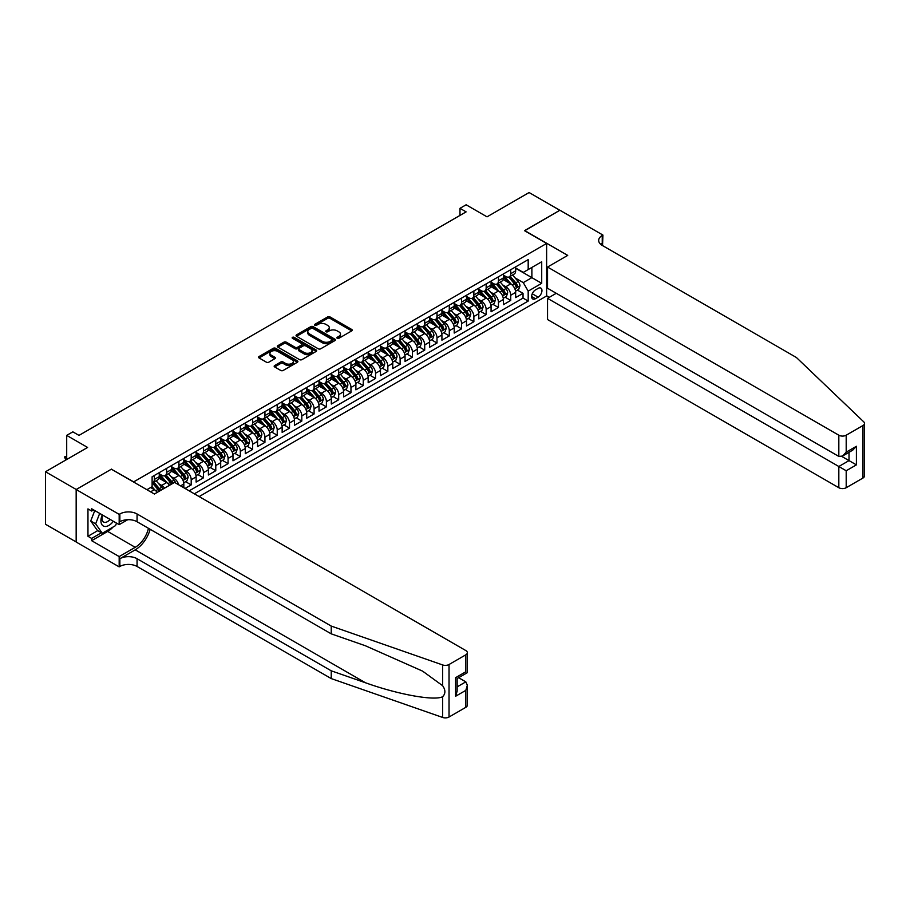 <?xml version="1.0" encoding="UTF-8"?>
<svg xmlns="http://www.w3.org/2000/svg" width="910" height="910" viewBox="0 0 910 910"><rect width="100%" height="100%" fill="white"/><g stroke="black" fill="none" stroke-linecap="round" stroke-linejoin="round"><path stroke-width="1.36" d="M337.235 338.27A1.194 0.694 0 0 0 338.929 338.27L351.749 330.865A1.706 0.99 0 0 0 352.25 330.171A1.706 0.99 0 0 0 351.749 329.477L330.034 316.942A1.706 0.99 0 0 0 327.623 316.942L314.803 324.335A1.194 0.694 0 0 0 316.487 325.314L318.147 324.358A5.46 3.151 0 0 1 325.871 324.358L327.68 325.405A5.46 3.151 0 0 1 329.272 327.634A5.46 3.151 0 0 1 327.68 329.864L326.019 330.819A1.194 0.694 0 0 0 327.714 331.786L329.363 330.83A5.46 3.151 0 0 1 337.087 330.83L338.895 331.877A5.46 3.151 0 0 1 340.499 334.107A5.46 3.151 0 0 1 338.895 336.336L337.235 337.291A1.194 0.694 0 0 0 337.235 338.27L337.235 337.291M274.661 365.558A1.706 0.99 0 0 0 274.16 366.252A1.706 0.99 0 0 0 274.661 366.946L280.746 370.461A1.706 0.99 0 0 0 283.169 370.461L297.399 362.248A1.706 0.99 0 0 0 297.9 361.554A1.706 0.99 0 0 0 297.399 360.849L275.685 348.314A1.706 0.99 0 0 0 273.273 348.314L259.043 356.538A1.706 0.99 0 0 0 258.542 357.232A1.706 0.99 0 0 0 259.043 357.926L266.391 362.18A1.706 0.99 0 0 0 268.814 362.18L274.9 358.654A1.706 0.99 0 0 0 275.4 357.96A1.706 0.99 0 0 0 274.9 357.266L271.248 355.162A4.561 2.639 0 0 1 269.917 353.296A4.561 2.639 0 0 1 272.727 350.862A4.561 2.639 0 0 1 277.709 351.431L291.996 359.689A4.561 2.639 0 0 1 293.339 361.554A4.561 2.639 0 0 1 290.517 363.989A4.561 2.639 0 0 1 285.547 363.409L283.169 362.032A1.706 0.99 0 0 0 280.746 362.032L274.661 365.558L274.661 366.946M111.555 469.298L133.679 481.868L546.626 243.448L524.501 230.674L559.843 210.278L529.108 192.545L487.021 216.842L466.125 204.784L459.982 208.333L466.125 211.871L78.988 435.389L72.846 431.84L66.703 435.389L66.703 459.516M111.555 469.094L76.224 489.489L45.5 471.755L87.599 447.447L66.703 435.389M318.272 348.803A1.706 0.99 0 0 0 320.684 348.803L334.914 340.59A1.706 0.99 0 0 0 335.415 339.885A1.706 0.99 0 0 0 334.914 339.191L313.199 326.656A1.706 0.99 0 0 0 310.788 326.656L296.558 334.869A1.706 0.99 0 0 0 296.057 335.574A1.706 0.99 0 0 0 296.558 336.268L318.272 348.803M292.872 338.531A1.194 0.694 0 0 1 294.078 338.691L294.078 337.28L316.157 350.02A1.706 0.99 0 0 1 316.657 350.714A1.706 0.99 0 0 1 316.157 351.419L301.927 359.632A1.706 0.99 0 0 1 299.515 359.632L277.8 347.097L277.8 345.709A1.706 0.99 0 0 0 277.3 346.403A1.706 0.99 0 0 0 277.8 347.097M277.8 345.709L283.886 342.183A1.706 0.99 0 0 1 286.297 342.183L295.102 347.267A1.706 0.99 0 0 0 297.524 347.267L301.563 344.935A1.706 0.99 0 0 0 302.063 344.242A1.706 0.99 0 0 0 301.563 343.548L292.394 338.247A1.194 0.694 0 0 1 294.078 337.28M76.167 541.962L45.5 524.262L45.5 471.755M185.048 488.465L191.202 484.916L185.606 481.686M183.194 469.435L186.277 471.221A6.95 4.015 60 0 1 191.202 479.741L196.116 476.897L196.116 482.072L203.487 477.818L197.902 474.588M195.491 462.348L198.573 464.123A6.95 4.015 60 0 1 203.487 472.643L208.401 469.799L208.401 474.986L215.784 470.72L210.187 467.49M207.776 455.25L210.858 457.025A6.95 4.015 60 0 1 215.784 465.545L220.698 462.701L220.698 467.888L228.069 463.634L222.472 460.403M220.072 448.152L223.155 449.938A6.95 4.015 60 0 1 228.069 458.447L232.983 455.614L232.983 460.79L240.354 456.536L234.769 453.305M232.357 441.054L235.44 442.84A6.95 4.015 60 0 1 240.354 451.349L245.279 448.516L245.279 453.692L252.65 449.438L247.054 446.207M244.642 433.956L247.736 435.742A6.95 4.015 60 0 1 252.65 444.262L257.564 441.418L257.564 446.594L264.935 442.34L259.35 439.109M256.938 426.87L260.021 428.644A6.95 4.015 60 0 1 264.935 437.164L269.861 434.32L269.861 439.507L277.231 435.242L271.635 432.022M269.224 419.772L272.317 421.546A6.95 4.015 60 0 1 277.231 430.066L282.145 427.222L282.145 432.409L289.517 428.155L283.931 424.924M281.52 412.674L284.602 414.459A6.95 4.015 60 0 1 289.517 422.968L294.43 420.136L294.43 425.311L301.813 421.057L296.216 417.826M293.805 405.576L296.887 407.361A6.95 4.015 60 0 1 301.813 415.87L306.727 413.038L306.727 418.213L314.098 413.959L308.501 410.728M306.101 398.478L309.184 400.263A6.95 4.015 60 0 1 314.098 408.783L319.012 405.94L319.012 411.115L326.394 406.861L320.798 403.63M318.386 391.391L321.469 393.165A6.95 4.015 60 0 1 326.394 401.685L331.308 398.842L331.308 404.029L338.679 399.763L333.083 396.544M330.683 384.293L333.765 386.067A6.95 4.015 60 0 1 338.679 394.587L343.593 391.755L343.593 396.931L350.964 392.676L345.379 389.446M342.968 377.195L346.05 378.981A6.95 4.015 60 0 1 350.964 387.489L355.89 384.657L355.89 389.833L363.261 385.578L357.664 382.348M355.253 370.097L358.347 371.883A6.95 4.015 60 0 1 363.261 380.391L368.175 377.559L368.175 382.735L375.546 378.48L369.96 375.25M367.549 363.01L370.632 364.785A6.95 4.015 60 0 1 375.546 373.305L380.471 370.461L380.471 375.648L387.842 371.382L382.245 368.152M379.834 355.912L382.928 357.687A6.95 4.015 60 0 1 387.842 366.207L392.756 363.363L392.756 368.55L400.127 364.284L394.542 361.065M392.13 348.814L395.213 350.6A6.95 4.015 60 0 1 400.127 359.109L405.041 356.276L405.041 361.452L412.423 357.198L406.827 353.967M404.415 341.716L407.498 343.502A6.95 4.015 60 0 1 412.423 352.011L417.337 349.178L417.337 354.354L424.708 350.1L419.112 346.869M416.712 334.618L419.794 336.404A6.95 4.015 60 0 1 424.708 344.924L429.622 342.08L429.622 347.256L437.005 343.002L431.408 339.771M428.997 327.532L432.079 329.306A6.95 4.015 60 0 1 437.005 337.826L441.919 334.982L441.919 340.169L449.29 335.904L443.693 332.673M441.293 320.434L444.376 322.208A6.95 4.015 60 0 1 449.29 330.728L454.204 327.884L454.204 333.071L461.575 328.817L455.99 325.587M453.578 313.336L456.661 315.122A6.95 4.015 60 0 1 461.575 323.63L466.5 320.798L466.5 325.973L473.871 321.719L468.275 318.489M465.863 306.238L468.957 308.024A6.95 4.015 60 0 1 473.871 316.532L478.785 313.7L478.785 318.875L486.156 314.621L480.571 311.391M478.159 299.14L481.242 300.926A6.95 4.015 60 0 1 486.156 309.446L491.07 306.602L491.07 311.777L498.452 307.523L492.856 304.293M490.445 292.053L493.538 293.828A6.95 4.015 60 0 1 498.452 302.348L503.366 299.504L503.366 304.691L510.737 300.425L510.737 295.25A6.95 4.015 -120 0 0 505.823 286.73L502.741 284.955M505.152 297.206L510.737 300.425M157.202 492.401A6.95 4.015 -120 0 0 154.325 489.671L150.639 487.544M169.499 485.314A6.95 4.015 -120 0 0 166.621 482.573L159.023 478.182M164.585 488.147A6.95 4.015 60 0 0 161.707 485.417L158.613 483.631M183.82 487.749L183.82 483.995A6.95 4.015 -120 0 0 178.906 475.475L171.307 471.084M178.622 484.746A6.95 4.015 60 0 0 173.992 478.319L170.909 476.533M196.116 476.897A6.95 4.015 -120 0 0 191.202 468.377L183.593 463.998M208.401 469.799A6.95 4.015 -120 0 0 203.487 461.29L195.889 456.9M220.698 462.701A6.95 4.015 -120 0 0 215.784 454.192L208.174 449.802M232.983 455.614A6.95 4.015 -120 0 0 228.069 447.094L220.47 442.704M245.279 448.516A6.95 4.015 -120 0 0 240.354 439.996L232.755 435.617M257.564 441.418A6.95 4.015 -120 0 0 252.65 432.898L245.052 428.519M269.861 434.32A6.95 4.015 -120 0 0 264.935 425.812L257.337 421.421M282.145 427.222A6.95 4.015 -120 0 0 277.231 418.714L269.633 414.323M294.43 420.136A6.95 4.015 -120 0 0 289.517 411.616L281.918 407.225M306.727 413.038A6.95 4.015 -120 0 0 301.813 404.518L294.203 400.138M319.012 405.94A6.95 4.015 -120 0 0 314.098 397.431L306.499 393.04M331.308 398.842A6.95 4.015 -120 0 0 326.394 390.333L318.784 385.942M343.593 391.755A6.95 4.015 -120 0 0 338.679 383.235L331.081 378.844M355.89 384.657A6.95 4.015 -120 0 0 350.964 376.137L343.366 371.746M368.175 377.559A6.95 4.015 -120 0 0 363.261 369.039L355.662 364.66M380.471 370.461A6.95 4.015 -120 0 0 375.546 361.952L367.947 357.562M392.756 363.363A6.95 4.015 -120 0 0 387.842 354.854L380.243 350.464M405.041 356.276A6.95 4.015 -120 0 0 400.127 347.757L392.528 343.366M417.337 349.178A6.95 4.015 -120 0 0 412.423 340.659L404.813 336.268M429.622 342.08A6.95 4.015 -120 0 0 424.708 333.56L417.11 329.181M441.919 334.982A6.95 4.015 -120 0 0 437.005 326.474L429.395 322.083M454.204 327.884A6.95 4.015 -120 0 0 449.29 319.376L441.691 314.985M466.5 320.798A6.95 4.015 -120 0 0 461.575 312.278L453.976 307.887M478.785 313.7A6.95 4.015 -120 0 0 473.871 305.18L466.273 300.8M491.07 306.602A6.95 4.015 -120 0 0 486.156 298.093L478.558 293.702M503.366 299.504A6.95 4.015 -120 0 0 498.452 290.995L490.854 286.604M538.151 288.368L535.444 289.926A5.392 3.105 120 0 0 531.918 294.681A5.392 3.105 120 0 0 532.748 298.992A5.392 3.105 120 0 0 535.444 298.73L538.151 297.161A5.392 3.105 120 0 0 541.666 292.417A5.392 3.105 120 0 0 540.836 288.095A5.392 3.105 120 0 0 538.151 288.368M199.131 496.587L546.626 295.955L546.626 243.448M194.331 493.823L528.187 301.074L528.187 291.132L523.273 282.623L515.026 277.857M146.897 489.705L152.118 486.691L152.118 476.749L528.187 259.634L528.187 269.565L541.712 261.762L541.712 283.329L528.187 291.132M159.25 473.769L161.707 475.191A6.95 4.015 60 0 0 165.176 475.543L170.09 472.7A6.95 4.015 -120 0 0 171.535 469.514L171.535 465.545M171.535 466.682L173.992 468.093A6.95 4.015 60 0 0 177.473 468.445L182.387 465.601A6.95 4.015 -120 0 0 183.82 462.416L183.82 458.447M183.82 459.584L186.277 461.006A6.95 4.015 60 0 0 189.758 461.347L194.672 458.503A6.95 4.015 -120 0 0 196.116 455.33L196.116 451.349M196.116 452.486L198.573 453.908A6.95 4.015 60 0 0 202.054 454.249L206.968 451.417A6.95 4.015 -120 0 0 208.401 448.232L208.401 444.262M208.401 445.388L210.858 446.81A6.95 4.015 60 0 0 214.339 447.151L219.253 444.319A6.95 4.015 -120 0 0 220.698 441.134L220.698 437.164M220.698 438.301L223.155 439.712A6.95 4.015 60 0 0 226.624 440.065L231.549 437.221A6.95 4.015 -120 0 0 232.983 434.036L232.983 430.066M232.983 431.203L235.44 432.625A6.95 4.015 60 0 0 238.92 432.967L243.835 430.123A6.95 4.015 -120 0 0 245.279 426.938L245.279 422.968M245.279 424.105L247.736 425.527A6.95 4.015 60 0 0 251.206 425.869L256.119 423.025A6.95 4.015 -120 0 0 257.564 419.851L257.564 415.87M257.564 417.007L260.021 418.429A6.95 4.015 60 0 0 263.502 418.771L268.416 415.938A6.95 4.015 -120 0 0 269.861 412.753L269.861 408.783M269.861 409.909L272.317 411.331A6.95 4.015 60 0 0 275.787 411.673L280.701 408.84A6.95 4.015 -120 0 0 282.145 405.655L282.145 401.685M282.145 402.823L284.602 404.233A6.95 4.015 60 0 0 288.083 404.586L292.997 401.742A6.95 4.015 -120 0 0 294.43 398.557L294.43 394.587M294.43 395.725L296.887 397.147A6.95 4.015 60 0 0 300.368 397.488L305.282 394.644A6.95 4.015 -120 0 0 306.727 391.471L306.727 387.489M306.727 388.627L309.184 390.049A6.95 4.015 60 0 0 312.665 390.39L317.579 387.558A6.95 4.015 -120 0 0 319.012 384.373L319.012 380.391M319.012 381.529L321.469 382.951A6.95 4.015 60 0 0 324.95 383.292L329.864 380.46A6.95 4.015 -120 0 0 331.308 377.275L331.308 373.305M331.308 374.431L333.765 375.853A6.95 4.015 60 0 0 337.235 376.194L342.16 373.362A6.95 4.015 -120 0 0 343.593 370.177L343.593 366.207M343.593 367.344L346.05 368.755A6.95 4.015 60 0 0 349.531 369.107L354.445 366.264A6.95 4.015 -120 0 0 355.89 363.079L355.89 359.109M355.89 360.246L358.347 361.668A6.95 4.015 60 0 0 361.816 362.009L366.73 359.166A6.95 4.015 -120 0 0 368.175 355.992L368.175 352.011M368.175 353.148L370.632 354.57A6.95 4.015 60 0 0 374.112 354.911L379.026 352.079A6.95 4.015 -120 0 0 380.471 348.894L380.471 344.913M380.471 346.05L382.928 347.472A6.95 4.015 60 0 0 386.397 347.813L391.311 344.981A6.95 4.015 -120 0 0 392.756 341.796L392.756 337.826M392.756 338.964L395.213 340.374A6.95 4.015 60 0 0 398.694 340.727L403.608 337.883A6.95 4.015 -120 0 0 405.041 334.698L405.041 330.728M405.041 331.866L407.498 333.276A6.95 4.015 60 0 0 410.979 333.629L415.893 330.785A6.95 4.015 -120 0 0 417.337 327.6L417.337 323.63M417.337 324.768L419.794 326.189A6.95 4.015 60 0 0 423.275 326.531L428.189 323.687A6.95 4.015 -120 0 0 429.622 320.513L429.622 316.532M429.622 317.67L432.079 319.091A6.95 4.015 60 0 0 435.56 319.433L440.474 316.6A6.95 4.015 -120 0 0 441.919 313.415L441.919 309.446M441.919 310.572L444.376 311.993A6.95 4.015 60 0 0 447.845 312.335L452.771 309.502A6.95 4.015 -120 0 0 454.204 306.317L454.204 302.348M454.204 303.485L456.661 304.896A6.95 4.015 60 0 0 460.141 305.248L465.055 302.404A6.95 4.015 -120 0 0 466.5 299.219L466.5 295.25M466.5 296.387L468.957 297.809A6.95 4.015 60 0 0 472.426 298.15L477.34 295.306A6.95 4.015 -120 0 0 478.785 292.133L478.785 288.151M478.785 289.289L481.242 290.711A6.95 4.015 60 0 0 484.723 291.052L489.637 288.22A6.95 4.015 -120 0 0 491.07 285.035L491.07 281.053M491.07 282.191L493.538 283.613A6.95 4.015 60 0 0 497.008 283.954L501.922 281.122A6.95 4.015 -120 0 0 503.366 277.937L503.366 273.967M189.166 490.843L523.034 298.093L523.034 293.339L515.651 297.593L515.651 292.406A6.95 4.015 -120 0 0 510.737 283.897L503.139 279.506M503.366 275.093L505.823 276.515A6.95 4.015 -120 0 0 509.304 276.856A6.95 4.015 -120 0 0 510.737 273.683L510.737 269.701M509.304 276.856L514.218 274.024A6.95 4.015 -120 0 0 515.651 270.839L515.651 266.869M154.325 475.475L154.325 479.456A6.95 4.015 60 0 1 152.891 482.63A6.95 4.015 60 0 1 152.118 482.914M152.891 482.63L157.805 479.798A6.95 4.015 -120 0 0 159.25 476.612L159.25 472.643M166.621 468.377L166.621 472.358A6.95 4.015 60 0 1 165.176 475.543M178.906 461.29L178.906 465.26A6.95 4.015 60 0 1 177.473 468.445M191.202 454.192L191.202 458.162A6.95 4.015 60 0 1 189.758 461.347M203.487 447.094L203.487 451.064A6.95 4.015 60 0 1 202.054 454.249M215.784 439.996L215.784 443.978A6.95 4.015 60 0 1 214.339 447.151M228.069 432.898L228.069 436.88A6.95 4.015 60 0 1 226.624 440.065M240.354 425.812L240.354 429.782A6.95 4.015 60 0 1 238.92 432.967M252.65 418.714L252.65 422.684A6.95 4.015 60 0 1 251.206 425.869M264.935 411.616L264.935 415.586A6.95 4.015 60 0 1 263.502 418.771M277.231 404.518L277.231 408.499A6.95 4.015 60 0 1 275.787 411.673M289.517 397.431L289.517 401.401A6.95 4.015 60 0 1 288.083 404.586M301.813 390.333L301.813 394.303A6.95 4.015 60 0 1 300.368 397.488M314.098 383.235L314.098 387.205A6.95 4.015 60 0 1 312.665 390.39M326.394 376.137L326.394 380.107A6.95 4.015 60 0 1 324.95 383.292M338.679 369.039L338.679 373.02A6.95 4.015 60 0 1 337.235 376.194M350.964 361.952L350.964 365.922A6.95 4.015 60 0 1 349.531 369.107M363.261 354.854L363.261 358.824A6.95 4.015 60 0 1 361.816 362.009M375.546 347.757L375.546 351.726A6.95 4.015 60 0 1 374.112 354.911M387.842 340.659L387.842 344.64A6.95 4.015 60 0 1 386.397 347.813M400.127 333.56L400.127 337.542A6.95 4.015 60 0 1 398.694 340.727M412.423 326.474L412.423 330.444A6.95 4.015 60 0 1 410.979 333.629M424.708 319.376L424.708 323.346A6.95 4.015 60 0 1 423.275 326.531M437.005 312.278L437.005 316.248A6.95 4.015 60 0 1 435.56 319.433M449.29 305.18L449.29 309.161A6.95 4.015 60 0 1 447.845 312.335M461.575 298.082L461.575 302.063A6.95 4.015 60 0 1 460.141 305.248M473.871 290.995L473.871 294.965A6.95 4.015 60 0 1 472.426 298.15M486.156 283.897L486.156 287.867A6.95 4.015 60 0 1 484.723 291.052M498.452 276.799L498.452 280.769A6.95 4.015 60 0 1 497.008 283.954M498.452 302.348L498.452 307.523M486.156 309.446L486.156 314.621M473.871 316.532L473.871 321.719M461.575 323.63L461.575 328.817M449.29 330.728L449.29 335.904M437.005 337.826L437.005 343.002M424.708 344.924L424.708 350.1M412.423 352.011L412.423 357.198M400.127 359.109L400.127 364.284M387.842 366.207L387.842 371.382M375.546 373.305L375.546 378.48M363.261 380.391L363.261 385.578M350.964 387.489L350.964 392.676M338.679 394.587L338.679 399.763M326.394 401.685L326.394 406.861M314.098 408.783L314.098 413.959M301.813 415.87L301.813 421.057M289.517 422.968L289.517 428.155M277.231 430.066L277.231 435.242M264.935 437.164L264.935 442.34M252.65 444.262L252.65 449.438M240.354 451.349L240.354 456.536M228.069 458.447L228.069 463.634M215.784 465.545L215.784 470.72M203.487 472.643L203.487 477.818M191.202 479.741L191.202 484.916M523.273 282.623L531.884 277.652L531.884 267.438L541.712 261.762M515.651 268.291L541.712 283.329M515.651 268.006L523.273 272.397L528.187 269.565M459.982 208.333L459.982 215.42M517.437 290.108L523.034 293.339M523.034 298.093L528.187 301.074M337.712 338.44L338.895 337.758A5.46 3.151 0 0 0 340.499 335.528L340.499 334.107M329.272 327.634L329.272 329.045A5.46 3.151 0 0 1 327.68 331.274L326.497 331.957M351.726 330.887L330.034 318.363A1.706 0.99 0 0 0 327.623 318.363L315.281 325.484M334.891 340.602L313.199 328.078A1.706 0.99 0 0 0 310.788 328.078L296.58 336.279M331.9 340.374A1.194 0.694 0 0 0 331.9 339.396L312.835 328.396A1.194 0.694 0 0 0 311.152 328.396L309.4 329.409A5.46 3.151 0 0 0 307.808 331.638A5.46 3.151 0 0 0 309.4 333.868L322.436 341.387A5.46 3.151 0 0 0 330.148 341.387L331.9 340.374L331.9 341.796A1.194 0.694 0 0 0 332.252 341.307L332.252 339.885M307.808 331.638L307.808 333.049A5.46 3.151 0 0 0 309.4 335.278L309.4 333.868M331.9 341.796L330.148 342.808A5.46 3.151 0 0 1 322.436 342.808L309.4 335.278M277.823 347.108L283.886 343.605L283.886 342.183M302.063 344.242L302.063 345.663A1.706 0.99 0 0 1 301.563 346.357L297.524 348.689A1.706 0.99 0 0 1 295.102 348.689L286.297 343.605A1.706 0.99 0 0 0 283.886 343.605M294.078 338.691L316.134 351.431M304.247 352.545A4.561 2.639 0 0 0 309.218 353.114A4.561 2.639 0 0 0 312.039 350.68A4.561 2.639 0 0 0 310.697 348.826L305.658 345.914A1.706 0.99 0 0 0 303.246 345.914L299.208 348.246A1.706 0.99 0 0 0 298.708 348.939A1.706 0.99 0 0 0 299.208 349.633L304.247 352.545L304.247 353.967A4.561 2.639 0 0 0 309.218 354.536A4.561 2.639 0 0 0 312.039 352.102L312.039 350.68M298.708 348.939L298.708 350.361A1.706 0.99 0 0 0 299.208 351.055L299.208 349.633M304.247 353.967L299.208 351.055M293.339 361.554L293.339 362.965A4.561 2.639 0 0 1 290.517 365.399A4.561 2.639 0 0 1 285.547 364.83L283.169 363.454A1.706 0.99 0 0 0 280.746 363.454L274.683 366.958M269.917 353.296L269.917 354.718A4.561 2.639 0 0 0 271.248 356.572L271.248 355.162M274.9 357.266L274.9 358.654L271.248 356.572M297.399 360.849L297.399 362.248L275.685 349.736A1.706 0.99 0 0 0 273.273 349.736L259.054 357.937L259.043 356.538M515.549 291.189L518.723 289.357L519.951 285.808A4.607 2.662 -120 0 0 518.165 281.486L512.546 274.991M511.42 284.341L504.766 276.64A13.297 7.678 -120 0 0 503.366 275.173M507.769 282.18L504.049 277.868A11.034 6.37 -120 0 0 503.366 277.129M508.679 277.106L514.355 283.692A4.607 2.662 60 0 1 515.993 286.855L517.471 286.013A4.607 2.662 -120 0 0 515.833 282.839L510.214 276.333M509.009 277.004L515.106 284.068A2.343 1.354 60 0 1 515.697 284.989L517.471 286.013M102.273 514.889A11.295 6.518 120 0 0 104.923 526.469A11.295 6.518 120 0 0 113.352 521.282M102.648 515.106A7.735 4.47 120 0 0 103.592 522.033A7.735 4.47 120 0 0 104.73 522.374A7.735 4.47 120 0 0 110.064 519.383M116.514 523.113L115.547 525.605L102.284 533.271L97.37 530.428L90.727 520.998L94.776 510.567M102.284 533.271L95.652 523.83L99.691 513.399M90.727 520.998L95.652 523.83M556.272 293.293L547.547 298.332L547.547 319.546L838.827 487.714L838.827 466.5L849.019 460.608L849.019 452.304M547.547 298.332L846.198 470.754L846.198 487.714L862.976 478.034L862.976 425.527A5.21 3.014 0 0 0 864.5 423.4A5.21 3.014 0 0 0 863.749 421.842L796.421 357.516L602.238 245.404A12.171 7.03 180 0 1 598.678 240.433A12.171 7.03 180 0 1 602.238 235.474L602.92 235.076L559.9 210.244L524.695 230.787M524.695 230.571L567.703 255.403L547.547 267.039L838.827 435.207A5.21 3.014 0 0 0 846.198 435.207L862.976 425.527M602.92 235.076L602.545 245.575M546.626 295.75L549.333 297.308M547.547 267.039L547.547 288.265L838.827 456.422L838.827 435.207M864.5 423.4L864.5 475.907A5.21 3.014 180 0 1 862.976 478.034M846.198 487.714A5.21 3.014 180 0 1 838.827 487.714M600.702 244.324A12.171 7.03 180 0 1 602.238 243.243L602.238 235.474M841.773 456.422L856.401 464.873L846.198 470.754M846.198 435.207L846.198 452.168L842.512 456.058L838.827 456.422M846.198 452.168L856.401 446.275L852.715 450.166L842.512 456.058M465.818 707.332L465.818 690.371L467.342 685.23L467.342 705.193A5.21 3.014 180 0 1 465.818 707.332L449.039 717.012A5.21 3.014 180 0 1 442.658 717.455L331.24 678.587L331.24 670.818L137.057 558.706A12.171 7.03 -0 0 0 119.858 558.706L135.215 549.845A22.636 13.07 120 0 0 150.173 529.313M331.24 670.818L365.411 682.739C398.057 694.512 434.536 701.098 442.658 696.696C445.616 693.67 445.616 690.008 442.658 685.719L422.615 671.136L365.411 645.77L331.24 633.849L137.057 521.737A12.171 7.03 -0 0 0 119.858 521.737L119.858 513.968L119.176 514.366L76.167 489.523L111.373 469.196L154.393 494.028L174.549 482.391L465.818 650.559A5.21 3.014 -0 0 1 467.342 652.686A5.21 3.014 -0 0 1 465.818 654.813L449.039 664.505L449.039 717.012M331.24 678.587L137.057 566.475A12.171 7.03 -0 0 0 119.858 566.475L119.176 566.873L76.167 542.03L76.167 489.523M331.24 633.849L331.24 626.08L137.057 513.968A12.171 7.03 -0 0 0 119.858 513.968M442.658 685.719L442.658 664.948L331.24 626.08M113.102 527.015A19.554 11.284 -60 0 1 107.687 531.429L91.648 540.688L91.648 538.413L101.419 532.771M93.616 509.896L91.648 511.022L87.963 508.895L87.963 536.286L91.648 538.413M91.648 511.022L91.648 508.758L119.176 524.649L119.176 514.366M119.176 566.873L119.176 556.579L135.215 547.32A19.554 11.284 120 0 0 148.455 528.323M91.648 540.688L119.176 556.579M458.617 677.7L465.818 681.852L467.342 685.23M127.764 519.69L119.176 524.649M442.658 664.948A5.21 3.014 -0 0 0 449.039 664.505M87.963 536.286L97.734 530.644M465.818 690.371L455.614 696.252L457.15 691.122L457.15 678.553L467.342 672.661L467.342 652.686M455.614 696.252L455.614 677.666C457.605 678.814 457.605 678.814 455.614 677.666L465.818 671.773C467.808 672.922 467.808 672.922 465.818 671.773L465.818 654.813M503.264 298.287L506.438 296.455L507.666 292.906A4.607 2.662 -120 0 0 505.869 288.584L500.261 282.077M499.135 291.439L492.469 283.727A13.297 7.678 -120 0 0 491.07 282.271M495.484 289.278L491.753 284.966A11.034 6.37 -120 0 0 491.07 284.227M496.382 284.204L502.058 290.779A4.607 2.662 60 0 1 503.708 293.953L505.175 293.1A4.607 2.662 -120 0 0 503.537 289.926L497.918 283.431M496.712 284.102L502.82 291.166A2.343 1.354 60 0 1 503.412 292.087L505.175 293.1M490.968 305.385L494.153 303.553L495.381 300.004A4.607 2.662 -120 0 0 493.584 295.682L487.965 289.175M486.839 298.537L480.184 290.825A13.297 7.678 -120 0 0 478.785 289.369M483.187 296.376L479.468 292.064A11.034 6.37 -120 0 0 478.785 291.314M484.097 291.302L489.773 297.877A4.607 2.662 60 0 1 491.411 301.051L492.89 300.198A4.607 2.662 -120 0 0 491.252 297.024L485.633 290.529M484.427 291.2L490.536 298.264A2.343 1.354 60 0 1 491.127 299.174L492.89 300.198M478.683 312.483L481.856 310.651L483.085 307.102A4.607 2.662 -120 0 0 481.288 302.78L475.68 296.273M474.554 305.635L467.888 297.923A13.297 7.678 -120 0 0 466.5 296.455M470.902 303.474L467.171 299.151A11.034 6.37 -120 0 0 466.5 298.412M471.801 298.4L477.488 304.975A4.607 2.662 60 0 1 479.126 308.149L480.605 307.296A4.607 2.662 -120 0 0 478.956 304.122L473.348 297.615M472.142 298.287L478.239 305.362A2.343 1.354 60 0 1 478.831 306.272L480.605 307.296M466.398 319.581L469.571 317.738L470.8 314.189A4.607 2.662 -120 0 0 469.003 309.866L463.383 303.371M462.257 312.733L455.603 305.021A13.297 7.678 -120 0 0 454.204 303.553M458.606 310.56L454.886 306.249A11.034 6.37 -120 0 0 454.204 305.51M459.516 305.498L465.192 312.073A4.607 2.662 60 0 1 466.83 315.247L468.309 314.394A4.607 2.662 -120 0 0 466.671 311.22L461.051 304.714M459.846 305.385L465.954 312.448A2.343 1.354 60 0 1 466.546 313.37L468.309 314.394M454.101 326.667L457.275 324.836L458.503 321.287A4.607 2.662 -120 0 0 456.718 316.964L451.098 310.469M449.972 319.82L443.318 312.119A13.297 7.678 -120 0 0 441.919 310.651M446.321 317.658L442.59 313.347A11.034 6.37 -120 0 0 441.919 312.608M447.22 312.585L452.907 319.16A4.607 2.662 60 0 1 454.545 322.333L456.024 321.492A4.607 2.662 -120 0 0 454.374 318.318L448.766 311.811M447.561 312.483L453.658 319.546A2.343 1.354 60 0 1 454.249 320.468L456.024 321.492M441.816 333.765L444.99 331.934L446.218 328.385A4.607 2.662 -120 0 0 444.421 324.062L438.802 317.556M437.687 326.917L431.022 319.205A13.297 7.678 -120 0 0 429.622 317.749M434.036 324.756L430.305 320.445A11.034 6.37 -120 0 0 429.622 319.706M434.935 319.683L440.611 326.258A4.607 2.662 60 0 1 442.26 329.431L443.727 328.578A4.607 2.662 -120 0 0 442.089 325.405L436.47 318.909M435.264 319.581L441.373 326.644A2.343 1.354 60 0 1 441.964 327.566L443.727 328.578M429.52 340.863L432.694 339.032L433.922 335.483A4.607 2.662 -120 0 0 432.136 331.16L426.517 324.654M425.391 334.015L418.736 326.303A13.297 7.678 -120 0 0 417.337 324.847M421.739 331.854L418.02 327.543A11.034 6.37 -120 0 0 417.337 326.792M422.638 326.781L428.326 333.356A4.607 2.662 60 0 1 429.964 336.529L431.442 335.676A4.607 2.662 -120 0 0 429.793 332.503L424.185 326.007M422.979 326.667L429.076 333.742A2.343 1.354 60 0 1 429.668 334.652L431.442 335.676M417.235 347.961L420.409 346.13L421.637 342.581A4.607 2.662 -120 0 0 419.84 338.247L414.232 331.752M413.106 341.113L406.44 333.401A13.297 7.678 -120 0 0 405.041 331.934M409.454 338.952L405.724 334.63A11.034 6.37 -120 0 0 405.041 333.89M410.353 333.879L416.029 340.454A4.607 2.662 60 0 1 417.679 343.627L419.146 342.774A4.607 2.662 -120 0 0 417.508 339.601L411.889 333.094M410.683 333.765L416.791 340.829A2.343 1.354 60 0 1 417.383 341.75L419.146 342.774M404.939 355.059L408.112 353.216L409.341 349.667A4.607 2.662 -120 0 0 407.555 345.345L401.936 338.85M400.81 348.212L394.155 340.499A13.297 7.678 -120 0 0 392.756 339.032M397.158 346.039L393.438 341.728A11.034 6.37 -120 0 0 392.756 340.988M398.068 340.977L403.744 347.552A4.607 2.662 60 0 1 405.382 350.725L406.861 349.872A4.607 2.662 -120 0 0 405.223 346.699L399.604 340.192M398.398 340.863L404.495 347.927A2.343 1.354 60 0 1 405.087 348.849L406.861 349.872M392.654 362.146L395.827 360.314L397.056 356.765A4.607 2.662 -120 0 0 395.259 352.443L389.651 345.936M388.524 355.298L381.859 347.586A13.297 7.678 -120 0 0 380.471 346.13M384.873 353.137L381.142 348.826A11.034 6.37 -120 0 0 380.471 348.086M385.772 348.064L391.448 354.638A4.607 2.662 60 0 1 393.097 357.812L394.565 356.959A4.607 2.662 -120 0 0 392.927 353.797L387.307 347.29M386.102 347.961L392.21 355.025A2.343 1.354 60 0 1 392.801 355.947L394.565 356.959M380.357 369.244L383.542 367.412L384.771 363.863A4.607 2.662 -120 0 0 382.974 359.541L377.354 353.034M376.228 362.396L369.574 354.684A13.297 7.678 -120 0 0 368.175 353.228M372.577 360.235L368.857 355.924A11.034 6.37 -120 0 0 368.175 355.184M373.487 355.162L379.163 361.736A4.607 2.662 60 0 1 380.801 364.91L382.28 364.057A4.607 2.662 -120 0 0 380.642 360.883L375.022 354.388M373.817 355.059L379.925 362.123A2.343 1.354 60 0 1 380.516 363.045L382.28 364.057M368.072 376.342L371.246 374.51L372.474 370.962A4.607 2.662 -120 0 0 370.677 366.639L365.069 360.132M363.943 369.494L357.277 361.782A13.297 7.678 -120 0 0 355.89 360.326M360.292 367.333L356.561 363.022A11.034 6.37 -120 0 0 355.89 362.271M361.19 362.26L366.878 368.834A4.607 2.662 60 0 1 368.516 372.008L369.995 371.155A4.607 2.662 -120 0 0 368.345 367.981L362.737 361.486M361.532 362.146L367.629 369.221A2.343 1.354 60 0 1 368.22 370.131L369.995 371.155M355.787 383.44L358.961 381.608L360.189 378.06A4.607 2.662 -120 0 0 358.392 373.726L352.773 367.23M351.647 376.592L344.992 368.88A13.297 7.678 -120 0 0 343.593 367.412M347.995 374.42L344.276 370.108A11.034 6.37 -120 0 0 343.593 369.369M348.905 369.358L354.582 375.932A4.607 2.662 60 0 1 356.22 379.106L357.698 378.253A4.607 2.662 -120 0 0 356.06 375.079L350.441 368.573M349.235 369.244L355.344 376.308A2.343 1.354 60 0 1 355.935 377.229L357.698 378.253M343.491 390.526L346.664 388.695L347.893 385.146A4.607 2.662 -120 0 0 346.107 380.824L340.488 374.328M339.362 383.679L332.707 375.978A13.297 7.678 -120 0 0 331.308 374.51M335.71 381.517L331.991 377.206A11.034 6.37 -120 0 0 331.308 376.467M336.609 376.444L342.296 383.03A4.607 2.662 60 0 1 343.935 386.193L345.413 385.351A4.607 2.662 -120 0 0 343.764 382.177L338.156 375.671M336.95 376.342L343.047 383.406A2.343 1.354 60 0 1 343.639 384.327L345.413 385.351M331.206 397.625L334.379 395.793L335.608 392.244A4.607 2.662 -120 0 0 333.811 387.922L328.203 381.415M327.077 390.777L320.411 383.064A13.297 7.678 -120 0 0 319.012 381.608M323.425 388.615L319.694 384.304A11.034 6.37 -120 0 0 319.012 383.565M324.324 383.542L330 390.117A4.607 2.662 60 0 1 331.649 393.291L333.117 392.438A4.607 2.662 -120 0 0 331.479 389.264L325.86 382.769M324.654 383.44L330.762 390.504A2.343 1.354 60 0 1 331.354 391.425L333.117 392.438M318.909 404.723L322.083 402.891L323.312 399.342A4.607 2.662 -120 0 0 321.526 395.02L315.906 388.513M314.78 397.875L308.126 390.162A13.297 7.678 -120 0 0 306.727 388.707M311.129 395.713L307.409 391.402A11.034 6.37 -120 0 0 306.727 390.663M312.028 390.64L317.715 397.215A4.607 2.662 60 0 1 319.353 400.389L320.832 399.536A4.607 2.662 -120 0 0 319.183 396.362L313.575 389.867M312.369 390.538L318.466 397.602A2.343 1.354 60 0 1 319.057 398.512L320.832 399.536M306.625 411.82L309.798 409.989L311.027 406.44A4.607 2.662 -120 0 0 309.229 402.118L303.622 395.611M302.495 404.973L295.83 397.26A13.297 7.678 -120 0 0 294.43 395.804M298.844 402.811L295.113 398.5A11.034 6.37 -120 0 0 294.43 397.75M299.743 397.738L305.419 404.313A4.607 2.662 60 0 1 307.068 407.487L308.536 406.634A4.607 2.662 -120 0 0 306.897 403.46L301.278 396.965M300.072 397.625L306.181 404.7A2.343 1.354 60 0 1 306.772 405.61L308.536 406.634M294.328 418.918L297.513 417.076L298.73 413.538A4.607 2.662 -120 0 0 296.944 409.204L291.325 402.709M290.199 412.071L283.545 404.358A13.297 7.678 -120 0 0 282.145 402.891M286.548 409.898L282.828 405.587A11.034 6.37 -120 0 0 282.145 404.848M287.458 404.836L293.134 411.411A4.607 2.662 60 0 1 294.772 414.585L296.25 413.732A4.607 2.662 -120 0 0 294.613 410.558L288.993 404.051M287.787 404.723L293.885 411.786A2.343 1.354 60 0 1 294.476 412.708L296.25 413.732M282.043 426.005L285.217 424.174L286.445 420.625A4.607 2.662 -120 0 0 284.648 416.302L279.04 409.807M277.914 419.157L271.248 411.457A13.297 7.678 -120 0 0 269.861 409.989M274.263 416.996L270.532 412.685A11.034 6.37 -120 0 0 269.861 411.946M275.161 411.923L280.837 418.509A4.607 2.662 60 0 1 282.487 421.671L283.954 420.829A4.607 2.662 -120 0 0 282.316 417.656L276.697 411.149M275.491 411.82L281.599 418.884A2.343 1.354 60 0 1 282.191 419.806L283.954 420.829M269.747 433.103L272.932 431.272L274.16 427.723A4.607 2.662 -120 0 0 272.363 423.4L266.744 416.894M265.618 426.255L258.963 418.543A13.297 7.678 -120 0 0 257.564 417.087M261.966 424.094L258.247 419.783A11.034 6.37 -120 0 0 257.564 419.044M262.876 419.021L268.552 425.596A4.607 2.662 60 0 1 270.19 428.769L271.669 427.916A4.607 2.662 -120 0 0 270.031 424.742L264.412 418.247M263.206 418.918L269.314 425.982A2.343 1.354 60 0 1 269.906 426.904L271.669 427.916M257.462 440.201L260.635 438.37L261.864 434.821A4.607 2.662 -120 0 0 260.067 430.498L254.459 423.992M253.333 433.353L246.667 425.641A13.297 7.678 -120 0 0 245.279 424.185M249.681 431.192L245.95 426.881A11.034 6.37 -120 0 0 245.279 426.13M250.58 426.119L256.267 432.694A4.607 2.662 60 0 1 257.905 435.867L259.384 435.014A4.607 2.662 -120 0 0 257.735 431.84L252.127 425.345M250.921 426.016L257.018 433.08A2.343 1.354 60 0 1 257.61 433.99L259.384 435.014M245.177 447.299L248.35 445.468L249.579 441.919A4.607 2.662 -120 0 0 247.782 437.585L242.162 431.09M241.036 440.451L234.382 432.739A13.297 7.678 -120 0 0 232.983 431.272M237.385 438.29L233.665 433.968A11.034 6.37 -120 0 0 232.983 433.228M238.295 433.217L243.971 439.792A4.607 2.662 60 0 1 245.609 442.965L247.088 442.112A4.607 2.662 -120 0 0 245.45 438.938L239.831 432.432M238.625 433.103L244.733 440.178A2.343 1.354 60 0 1 245.325 441.088L247.088 442.112M232.88 454.397L236.054 452.554L237.282 449.005A4.607 2.662 -120 0 0 235.497 444.683L229.877 438.188M228.751 447.549L222.097 439.837A13.297 7.678 -120 0 0 220.698 438.37M225.1 445.377L221.38 441.066A11.034 6.37 -120 0 0 220.698 440.326M225.999 440.315L231.686 446.89A4.607 2.662 60 0 1 233.324 450.063L234.803 449.21A4.607 2.662 -120 0 0 233.153 446.036L227.545 439.53M226.34 440.201L232.437 447.265A2.343 1.354 60 0 1 233.028 448.186L234.803 449.21M220.595 461.484L223.769 459.652L224.998 456.103A4.607 2.662 -120 0 0 223.2 451.781L217.592 445.286M216.466 454.636L209.8 446.935A13.297 7.678 -120 0 0 208.401 445.468M212.815 452.475L209.084 448.164A11.034 6.37 -120 0 0 208.401 447.424M213.713 447.401L219.39 453.976A4.607 2.662 60 0 1 221.039 457.15L222.506 456.308A4.607 2.662 -120 0 0 220.868 453.135L215.249 446.628M214.043 447.299L220.152 454.363A2.343 1.354 60 0 1 220.743 455.284L222.506 456.308M208.299 468.582L211.473 466.75L212.701 463.201A4.607 2.662 -120 0 0 210.915 458.879L205.296 452.372M204.17 461.734L197.515 454.022A13.297 7.678 -120 0 0 196.116 452.566M200.518 459.573L196.799 455.262A11.034 6.37 -120 0 0 196.116 454.522M201.417 454.5L207.105 461.074A4.607 2.662 60 0 1 208.743 464.248L210.221 463.395A4.607 2.662 -120 0 0 208.572 460.221L202.964 453.726M201.758 454.397L207.855 461.461A2.343 1.354 60 0 1 208.447 462.382L210.221 463.395M196.014 475.68L199.188 473.848L200.416 470.299A4.607 2.662 -120 0 0 198.619 465.977L193.011 459.47M191.885 468.832L185.219 461.12A13.297 7.678 -120 0 0 183.82 459.664M188.233 466.671L184.502 462.36A11.034 6.37 -120 0 0 183.82 461.609M189.132 461.597L194.808 468.172A4.607 2.662 60 0 1 196.458 471.346L197.925 470.493A4.607 2.662 -120 0 0 196.287 467.319L190.668 460.824M189.462 461.484L195.57 468.559A2.343 1.354 60 0 1 196.162 469.469L197.925 470.493M183.718 482.778L186.903 480.946L188.131 477.397A4.607 2.662 -120 0 0 186.334 473.063L180.715 466.568M179.588 475.93L172.934 468.218A13.297 7.678 -120 0 0 171.535 466.75M175.937 473.769L172.218 469.446A11.034 6.37 -120 0 0 171.535 468.707M176.847 468.695L182.523 475.27A4.607 2.662 60 0 1 184.161 478.444L185.64 477.591A4.607 2.662 -120 0 0 184.002 474.417L178.383 467.911M177.177 468.582L183.274 475.646A2.343 1.354 60 0 1 183.865 476.567L185.64 477.591M175.596 483.005A4.607 2.662 -120 0 0 174.037 480.161L168.43 473.666M167.304 483.028L160.638 475.316A13.297 7.678 -120 0 0 159.25 473.848M163.652 480.855L159.921 476.544A11.034 6.37 -120 0 0 159.25 475.805M172.889 483.358A4.607 2.662 -120 0 0 171.706 481.515L166.086 475.009M164.881 475.68L170.989 482.744A2.343 1.354 60 0 1 171.581 483.665L171.967 483.881M164.551 475.782L170.227 482.368A4.607 2.662 60 0 1 171.41 484.2M162.935 489.102A4.607 2.662 -120 0 0 161.752 487.26L156.133 480.753M155.007 490.115L152.072 486.713M160.592 490.445A4.607 2.662 -120 0 0 159.421 488.613L153.801 482.107M152.596 482.778L158.704 489.842A2.343 1.354 60 0 1 159.295 490.763L159.671 490.979M152.266 482.88L157.942 489.455A4.607 2.662 60 0 1 159.125 491.298M66.703 456.957L65.713 457.525L66.703 458.094M64.61 456.888L65.713 457.525L65.713 460.085L64.61 456.888L66.703 456.206M150.582 491.832L154.325 489.671M161.707 485.417L166.621 482.573M173.992 478.319L178.906 475.475M186.277 471.221L191.202 468.377M198.573 464.123L203.487 461.29M210.858 457.025L215.784 454.192M223.155 449.938L228.069 447.094M235.44 442.84L240.354 439.996M247.736 435.742L252.65 432.898M260.021 428.644L264.935 425.812M272.317 421.546L277.231 418.714M284.602 414.459L289.517 411.616M296.887 407.361L301.813 404.518M309.184 400.263L314.098 397.431M321.469 393.165L326.394 390.333M333.765 386.067L338.679 383.235M346.05 378.981L350.964 376.137M358.347 371.883L363.261 369.039M370.632 364.785L375.546 361.952M382.928 357.687L387.842 354.854M395.213 350.6L400.127 347.757M407.498 343.502L412.423 340.659M419.794 336.404L424.708 333.56M432.079 329.306L437.005 326.474M444.376 322.208L449.29 319.376M456.661 315.122L461.575 312.278M468.957 308.024L473.871 305.18M481.242 300.926L486.156 298.093M493.538 293.828L498.452 290.995M505.823 286.73L510.737 283.897M510.737 273.683L515.651 270.839M154.325 479.456L159.25 476.612M166.621 472.358L171.535 469.514M178.906 465.26L183.82 462.416M191.202 458.162L196.116 455.33M203.487 451.064L208.401 448.232M215.784 443.978L220.698 441.134M228.069 436.88L232.983 434.036M240.354 429.782L245.279 426.938M252.65 422.684L257.564 419.851M264.935 415.586L269.861 412.753M277.231 408.499L282.145 405.655M289.517 401.401L294.43 398.557M301.813 394.303L306.727 391.471M314.098 387.205L319.012 384.373M326.394 380.107L331.308 377.275M338.679 373.02L343.593 370.177M350.964 365.922L355.89 363.079M363.261 358.824L368.175 355.992M375.546 351.726L380.471 348.894M387.842 344.64L392.756 341.796M400.127 337.542L405.041 334.698M412.423 330.444L417.337 327.6M424.708 323.346L429.622 320.513M437.005 316.248L441.919 313.415M449.29 309.161L454.204 306.317M461.575 302.063L466.5 299.219M473.871 294.965L478.785 292.133M486.156 287.867L491.07 285.035M498.452 280.769L503.366 277.937M510.737 295.25L515.651 292.406M180.567 485.872L183.82 483.995M532.248 293.759L538.151 297.161M531.633 296.524L535.444 298.73M338.895 337.758L338.895 336.336M326.019 331.786L326.019 330.819M327.68 331.274L327.68 329.864M314.803 325.314L314.803 324.335M327.623 318.363L327.623 316.942M330.034 318.363L330.034 316.942M351.749 330.865L351.749 329.477M296.558 336.268L296.558 334.869M310.788 328.078L310.788 326.656M313.199 328.078L313.199 326.656M334.914 340.59L334.914 339.191M322.436 342.808L322.436 341.387M330.148 342.808L330.148 341.387M286.297 343.605L286.297 342.183M295.102 348.689L295.102 347.267M297.524 348.689L297.524 347.267M301.563 346.357L301.563 344.935M316.157 351.419L316.157 350.02M280.746 363.454L280.746 362.032M283.169 363.454L283.169 362.032M285.547 364.83L285.547 363.409M273.273 349.736L273.273 348.314M275.685 349.736L275.685 348.314M514.855 288.834L519.928 285.899M504.766 276.64L505.391 276.265M515.833 282.839L518.165 281.486M512.159 284.955L514.355 283.692M856.401 446.275L856.401 464.873M365.411 682.739L135.215 549.845M137.057 521.737L137.057 513.968M137.057 558.706L137.057 566.475M442.658 717.455L442.658 696.696M119.858 558.706L119.858 566.475M107.687 531.429L135.215 547.32M457.15 686.857L465.818 681.852M502.559 295.932L507.632 292.997M492.469 283.727L493.106 283.363M503.537 289.926L505.869 288.584M499.863 292.053L502.058 290.779M490.274 303.019L495.347 300.095M480.184 290.825L480.821 290.461M491.252 297.024L493.584 295.682M487.578 299.151L489.773 297.877M477.977 310.117L483.062 307.193M467.888 297.923L468.525 297.559M478.956 304.122L481.288 302.78M475.282 306.238L477.488 304.975M465.692 317.215L470.766 314.28M455.603 305.021L456.24 304.657M466.671 311.22L469.003 309.866M462.997 313.336L465.192 312.073M453.396 324.313L458.481 321.378M443.318 312.119L443.943 311.743M454.374 318.318L456.718 316.964M450.712 320.434L452.907 319.16M441.111 331.411L446.184 328.476M431.022 319.205L431.659 318.841M442.089 325.405L444.421 324.062M438.415 327.532L440.611 326.258M428.815 338.497L433.899 335.574M418.736 326.303L419.362 325.939M429.793 332.503L432.136 331.16M426.13 334.63L428.326 333.356M416.53 345.595L421.603 342.661M406.44 333.401L407.077 333.037M417.508 339.601L419.84 338.247M413.834 341.716L416.029 340.454M404.245 352.693L409.318 349.759M394.155 340.499L394.781 340.135M405.223 346.699L407.555 345.345M401.549 348.814L403.744 347.552M391.948 359.791L397.022 356.857M381.859 347.586L382.496 347.222M392.927 353.797L395.259 352.443M389.252 355.912L391.448 354.638M379.663 366.878L384.737 363.954M369.574 354.684L370.211 354.32M380.642 360.883L382.974 359.541M376.967 363.01L379.163 361.736M367.367 373.976L372.452 371.052M357.277 361.782L357.914 361.418M368.345 367.981L370.677 366.639M364.671 370.097L366.878 368.834M355.082 381.074L360.155 378.139M344.992 368.88L345.629 368.516M356.06 375.079L358.392 373.726M352.386 377.195L354.582 375.932M342.786 388.172L347.87 385.237M332.707 375.978L333.333 375.614M343.764 382.177L346.107 380.824M340.101 384.293L342.296 383.03M330.501 395.27L335.574 392.335M320.411 383.064L321.048 382.7M331.479 389.264L333.811 387.922M327.805 391.391L330 390.117M318.204 402.357L323.289 399.433M308.126 390.162L308.752 389.798M319.183 396.362L321.526 395.02M315.52 398.489L317.715 397.215M305.919 409.454L310.992 406.531M295.83 397.26L296.467 396.897M306.897 403.46L309.229 402.118M303.223 405.576L305.419 404.313M293.634 416.552L298.708 413.618M283.545 404.358L284.17 403.995M294.613 410.558L296.944 409.204M290.938 412.674L293.134 411.411M281.338 423.65L286.411 420.716M271.248 411.457L271.885 411.081M282.316 417.656L284.648 416.302M278.642 419.772L280.837 418.509M269.053 430.748L274.126 427.814M258.963 418.543L259.6 418.179M270.031 424.742L272.363 423.4M266.357 426.87L268.552 425.596M256.757 437.835L261.841 434.912M246.667 425.641L247.304 425.277M257.735 431.84L260.067 430.498M254.061 433.968L256.267 432.694M244.471 444.933L249.545 442.01M234.382 432.739L235.019 432.375M245.45 438.938L247.782 437.585M241.776 441.054L243.971 439.792M232.175 452.031L237.26 449.096M222.097 439.837L222.722 439.473M233.153 446.036L235.497 444.683M229.491 448.152L231.686 446.89M219.89 459.129L224.963 456.194M209.8 446.935L210.438 446.56M220.868 453.135L223.2 451.781M217.194 455.25L219.39 453.976M207.594 466.227L212.678 463.292M197.515 454.022L198.141 453.658M208.572 460.221L210.915 458.879M204.909 462.348L207.105 461.074M195.309 473.314L200.382 470.39M185.219 461.12L185.856 460.756M196.287 467.319L198.619 465.977M192.613 469.446L194.808 468.172M183.024 480.412L188.097 477.477M172.934 468.218L173.56 467.854M184.002 474.417L186.334 473.063M180.328 476.533L182.523 475.27M160.638 475.316L161.275 474.952M171.706 481.515L174.037 480.161M168.031 483.631L170.227 482.368M159.421 488.613L161.752 487.26M155.746 490.729L157.942 489.455"/></g></svg>

